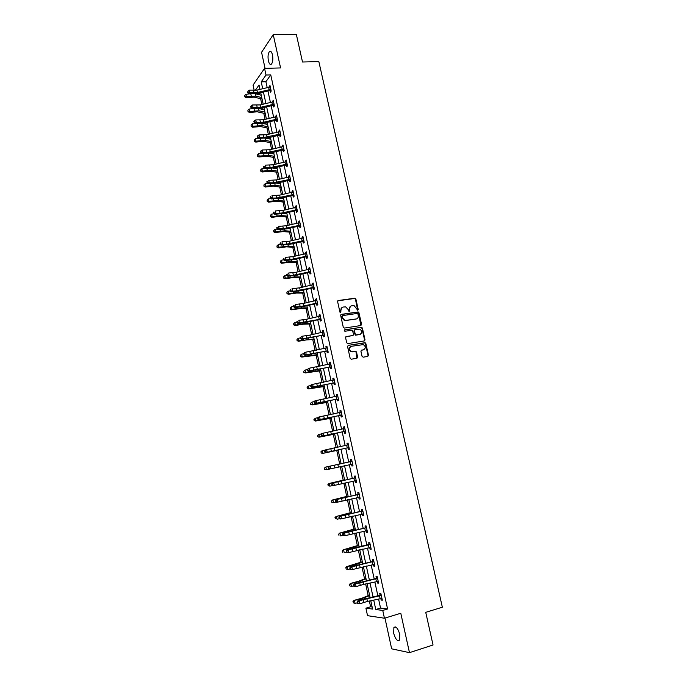 <?xml version="1.0" encoding="UTF-8"?>
<svg xmlns="http://www.w3.org/2000/svg" width="687" height="687" viewBox="0 0 687 687"><rect width="100%" height="100%" fill="white"/><g stroke="black" fill="none" stroke-linecap="round" stroke-linejoin="round"><path stroke-width="1.03" d="M357.747 310.275L358.228 309.493L355.892 299.06L354.767 298.21L338.322 300.528L337.618 301.653L339.945 312.181L340.743 312.783L340.932 310.627C340.692 308.678 341.439 307.475 343.174 307.029L345.673 306.891L348.189 309.562L349.03 311.503L349.769 310.739L349.468 309.382C349.219 307.441 349.958 306.247 351.675 305.801L354.131 305.655L357.747 310.275M357.704 310.275L355.471 299.309L354.672 298.467L337.815 300.803M340.726 312.783L340.932 310.627M349.254 311.529L349.468 309.382M399.757 634.333C397.936 628.33 395.987 626.029 393.9 627.437L393.66 633.242C395.454 639.236 397.412 641.538 399.525 640.147L399.757 634.333M272.481 54.883C271.674 51.774 270.652 50.692 269.407 51.628C268.033 53.612 267.698 56.686 268.394 60.842C269.192 63.96 270.223 65.042 271.468 64.097C272.842 62.122 273.177 59.056 272.481 54.883M362.058 356.338L363.191 357.18L367.785 356.39L368.472 355.239L365.845 343.509L365.123 342.693L348.249 345.363L347.545 346.514L350.164 358.365L351.315 359.215L356.922 358.253L357.618 357.094L356.493 352.036L355.789 351.229L351.409 351.555C348.876 349.58 348.867 347.828 351.392 346.3L363.329 344.599C365.896 346.54 365.922 348.283 363.423 349.838L361.62 350.138L360.933 351.289L362.058 356.338M378.58 599.055L380.546 608.081L387.58 608.991L382.753 610.434L384.445 618.223L367.528 615.681L365.913 608.184L372.586 609.077L370.774 600.704M254.199 90.452L253.048 85.094L264.564 68.365L280.579 67.936L273.237 34.608L296.32 34.35L302.512 62.002L318.837 61.598L442.351 607.231L425.734 612.332L433.042 644.999L409.469 652.65L400.787 613.259L384.445 618.223M264.564 68.365L266.015 75.029L261.223 81.865L262.709 88.717M387.58 608.991L270.755 74.892L266.015 75.029M360.881 325.526L361.56 324.393L358.957 312.765L358.185 311.932L341.379 314.354L340.675 315.479L343.277 327.227L344.419 328.077L360.881 325.526L358.537 312.997L357.412 312.147L340.898 314.603M362.392 328.103L365.012 339.782L364.325 340.924L347.854 343.612L346.712 342.761L345.595 337.703L346.3 336.561L353.006 335.488L353.702 334.346L352.216 330.198L344.84 331.263L344.531 329.863L361.645 327.278L362.392 328.103L361.963 328.317L364.582 339.996L365.012 339.782M384.952 618.068L391.659 648.829L409.469 652.65M273.237 34.608L261.558 52.289L265.062 68.356M270.755 74.892L265.903 81.71L267.191 87.635M267.921 90.985L270.42 102.449M271.142 105.764L273.658 117.322M274.379 120.611L276.913 132.265M277.625 135.528L280.184 147.267M280.889 150.505L283.465 162.338M284.16 165.55L286.762 177.486M287.458 180.664L290.077 192.695M290.764 195.847L293.401 207.972M294.079 211.098L296.741 223.309M297.419 226.409L300.099 238.724M300.769 241.798L303.474 254.216M304.135 257.247L306.857 269.768M307.518 272.773L310.266 285.388M310.91 288.368L313.684 301.086M314.328 304.032L317.119 316.853M317.755 319.773L320.563 332.688M321.198 335.574L324.032 348.601M324.65 351.461L327.51 364.591M328.128 367.408L331.014 380.641M331.615 383.432L334.526 396.777M335.127 399.533L338.056 412.981M338.648 415.704L341.602 429.263M342.186 431.951L345.157 445.623M345.741 448.276L348.738 462.042M349.314 464.695L352.319 478.504M352.912 481.209L355.926 495.044M356.527 497.809L359.541 511.66M360.16 514.486L363.183 528.355M363.809 531.24L366.832 545.126M367.476 548.071L370.499 561.975M371.16 564.989L374.192 578.909M374.862 581.983L377.893 595.921M271.193 91.036L270.034 90.641L270.386 92.187L271.202 91.079L269.957 85.394L269.287 87.155M274.414 105.815L273.254 105.42L273.615 106.974L274.439 105.901L273.194 100.19L272.516 101.968M276.517 120.277L276.852 121.822L277.685 120.792L276.432 115.055L275.762 116.842M279.764 135.193L280.107 136.747L280.949 135.743L279.695 129.98L278.853 131.002L279.025 131.775M283.035 150.17L283.379 151.733L284.229 150.762L282.967 144.974L282.117 145.962L282.297 146.786M287.458 165.576L286.299 165.206L286.659 166.786L287.518 165.85L286.256 160.037L285.397 160.99L285.586 161.857M289.613 180.329L289.957 181.9L290.833 180.999L289.553 175.168L288.686 176.078L288.883 176.997M294.07 195.855L292.902 195.503L293.272 197.092L294.156 196.224L292.877 190.359L291.992 191.244L292.207 192.205M296.252 210.754L296.595 212.343L297.488 211.51L296.209 205.628L295.316 206.469L295.539 207.483M300.743 226.401L299.566 226.066L299.936 227.663L300.846 226.873L299.549 220.956L298.647 221.764L298.879 222.828M304.101 241.781L302.924 241.446L303.293 243.061L304.212 242.296L302.915 236.354L302.005 237.127L302.246 238.243M307.467 257.23L306.299 256.904L306.668 258.518L307.596 257.797L306.29 251.828L305.372 252.567L305.621 253.726M309.7 272.43L310.052 274.053L310.988 273.366L309.682 267.372L308.746 268.067L309.013 269.278M314.26 288.334L313.083 288.016L313.461 289.648L314.406 289.004L313.092 282.975L312.147 283.645L312.422 284.907M316.518 303.688L316.879 305.32L317.832 304.71L316.509 298.665L315.556 299.283L315.848 300.605M319.953 319.421L320.314 321.061L321.276 320.494L319.953 314.414L318.991 314.998L319.283 316.372M323.397 335.23L323.757 336.879L324.736 336.347L323.405 330.241L322.435 330.791L322.744 332.207M326.866 351.109L327.227 352.766L328.214 352.268L326.875 346.136L325.887 346.643L326.213 348.12M330.344 367.064L330.705 368.721L331.709 368.266L330.361 362.109L329.365 362.581L329.7 364.101M333.839 383.088L334.2 384.754L335.213 384.342L333.865 378.151L332.852 378.58L333.204 380.16M337.351 399.181L337.712 400.865L338.743 400.487L337.377 394.269L336.364 394.656L336.716 396.287M340.881 415.352L341.241 417.043L342.281 416.708L340.915 410.457L339.885 410.809L340.254 412.492L341.216 411.822M345.587 431.857L344.402 431.599L344.788 433.299L345.836 432.999L344.462 426.721L343.423 427.039L343.792 428.731M349.151 448.173L347.957 447.924L348.352 449.624L349.408 449.375L348.034 443.063L346.978 443.338L347.347 445.039M351.555 464.326L351.933 466.035L352.998 465.82L351.615 459.483L350.55 459.715L350.928 461.424M355.153 480.797L355.522 482.514L356.605 482.343L355.213 475.979L354.14 476.168L354.518 477.886M359.928 497.568L358.743 497.345L359.138 499.071L360.228 498.942L358.837 492.545L357.747 492.699L358.125 494.417M362.392 513.996L362.77 515.714L363.87 515.619L362.47 509.196L361.371 509.299L361.748 511.034L362.71 510.286M366.051 530.75L366.411 532.425L367.528 532.373L366.119 525.924L365.012 525.984L365.39 527.728M369.718 547.591L370.078 549.214L371.203 549.214L369.786 542.73L368.661 542.747L369.048 544.499L370.01 543.726M373.41 564.499L373.754 566.088L374.896 566.131L373.47 559.613L372.337 559.587L372.723 561.348M377.111 581.494L377.455 583.04L378.606 583.126L377.172 576.573L376.029 576.505L376.416 578.274M380.838 598.566L381.165 600.069L382.333 600.198L380.899 593.62L379.739 593.508L380.126 595.286L381.079 594.478M259.394 93.037L259.789 94.866M260.622 98.713L261.876 104.501M262.597 107.816L262.958 109.482M263.774 113.278L265.096 119.375M265.809 122.664L266.135 124.158M266.942 127.902L268.325 134.309M269.038 137.58L269.321 138.894M270.12 142.595L271.58 149.311M272.275 152.557L272.524 153.699M273.314 157.349L274.843 164.382M275.53 167.594L275.745 168.564M276.526 172.171L278.115 179.522M278.802 182.708L278.974 183.498M279.746 187.053L281.404 194.73M282.091 197.882L282.22 198.5M282.984 202.004L284.71 210.007M285.388 213.133L285.483 213.563M286.23 217.015L288.033 225.345M289.493 232.103L291.374 240.759M292.774 247.251L294.723 256.242M296.071 262.46L298.089 271.786M299.377 277.746L301.473 287.415M302.701 293.1L304.865 303.104M306.041 308.515L308.274 318.871M309.39 324.006L311.709 334.706M312.757 339.558L315.153 350.61M316.14 355.188L318.605 366.592M319.541 370.886L322.083 382.65M322.95 386.652L325.578 398.778M326.377 402.488L329.082 414.974M329.82 418.4L332.602 431.256M333.281 434.382L336.149 447.606M336.759 450.44L339.687 463.983M340.271 466.679L343.191 480.17M343.852 483.193L346.712 496.435M347.442 499.793L350.25 512.777M351.048 516.461L353.805 529.188M354.672 533.215L357.377 545.676M358.322 550.038L360.958 562.249M361.98 566.947L364.565 578.892M365.656 583.941L368.18 595.612M369.348 601.005L370.602 606.801L372.131 606.999M370.602 606.801L365.913 608.184M373.728 600.077L375.772 609.506L382.753 610.434M263.439 92.067L265.929 103.522M266.65 106.846L269.158 118.396M269.871 121.693L272.395 133.338M273.108 136.601L275.659 148.34M276.363 151.587L278.931 163.42M279.626 166.632L282.211 178.56M282.907 181.737L285.517 193.76M286.204 196.92L288.832 209.037M289.51 212.163L292.164 224.383M292.834 227.483L295.513 239.797M296.174 242.863L298.871 255.281M299.532 258.321L302.246 270.833M302.898 273.838L305.638 286.453M306.282 289.433L309.047 302.151M309.682 305.097L312.465 317.909M313.1 320.829L315.908 333.753M316.535 336.639L319.361 349.657M319.979 352.517L322.83 365.639M323.44 368.464L326.316 381.697M326.918 384.488L329.82 397.825M330.413 400.581L333.332 414.029M333.925 416.76L336.87 430.311M337.454 432.999L340.417 446.662M340.992 449.324L343.981 463.09M344.556 465.734L347.553 479.552M348.146 482.257L351.151 496.083M351.744 498.856L354.758 512.7M355.368 515.525L358.374 529.394M359 532.279L362.015 546.165M362.659 549.111L365.673 563.014M366.326 566.019L369.348 579.94M370.018 583.014L373.041 596.951M259.987 89.379L259.033 84.99L255.238 90.401M370.095 597.578L367.073 583.641M366.411 580.567L363.389 566.646M362.736 563.641L359.73 549.737M359.086 546.792L356.081 532.906M355.454 530.021L352.448 516.16M351.838 513.335L348.841 499.483M348.24 496.718L345.243 482.892M344.659 480.179L341.662 466.37M341.096 463.725L338.107 449.959M337.532 447.306L334.578 433.643M333.994 430.947L331.057 417.395M330.464 414.673L327.553 401.225M326.952 398.469L324.066 385.132M323.457 382.341L320.589 369.108M319.979 366.283L317.136 353.152M316.518 350.301L313.693 337.283M313.074 334.397L310.275 321.473M309.639 318.562L306.866 305.741M306.222 302.795L303.465 290.077M302.821 287.097L300.09 274.482M299.438 271.477L296.724 258.965M296.071 255.925L293.383 243.516M292.714 240.441L290.043 228.127M289.373 225.035L286.728 212.815M286.05 209.69L283.422 197.573M282.743 194.412L280.133 182.39M279.446 179.213L276.861 167.285M276.165 164.073L273.606 152.239M272.902 149.002L270.36 137.263M269.647 133.991L267.131 122.346M266.41 119.057L263.911 107.507M263.19 104.184L260.708 92.719M265.903 81.71L261.223 81.865M380.546 608.081L375.772 609.506M269.149 86.51L270.197 86.476M272.37 101.281L273.417 101.229M275.607 116.103L276.655 116.051M278.853 131.002L279.901 130.942M282.117 145.962L283.164 145.893M285.397 160.99L286.445 160.913M288.686 176.078L289.734 176.001M291.992 191.244L293.048 191.149M295.316 206.469L296.363 206.366M298.647 221.764L299.704 221.661M302.005 237.127L303.053 237.015M305.372 252.567L306.428 252.438M308.746 268.067L309.803 267.939M312.147 283.645L313.203 283.499M315.556 299.283L316.613 299.137M318.991 314.998L320.048 314.844M322.435 330.791L323.491 330.627M325.887 346.643L326.952 346.471M365.029 339.928L364.316 340.924M329.365 362.581L330.421 362.392M332.852 378.58L333.916 378.391M336.364 394.656L337.42 394.458M339.885 410.809L340.95 410.603M343.423 427.039L344.488 426.825M346.978 443.338L348.043 443.115M351.933 466.035L352.998 465.795M355.522 482.514L356.587 482.265M359.138 499.071L360.203 498.814M362.77 515.714L363.835 515.448M366.411 532.425L367.476 532.15M370.078 549.214L371.143 548.93M373.754 566.088L374.819 565.796M377.455 583.04L378.52 582.731M381.165 600.069L382.238 599.751M350.533 306.256L349.048 309.614M342.006 307.501L340.529 310.868M357.927 314.036L357.146 313.435L342.701 315.591L342.212 316.381L342.53 317.823L344.96 320.477L356.046 319.06C357.772 318.596 358.502 317.403 358.253 315.462L357.927 314.036M342.332 315.805L342.212 316.381M356.699 318.871L344.556 320.709L342.117 318.055L341.8 316.613M353.024 335.488L345.853 336.776M344.161 330.078L361.268 327.252M359.919 334.389C362.444 332.809 362.392 331.065 359.765 329.15L354.93 329.683L354.243 330.816L355.711 334.964L360.349 334.277M354.483 329.906L354.243 330.816M359.499 334.603L355.291 335.179L353.822 331.031M361.963 328.317L360.838 327.476M363.767 349.752L361.207 350.336M350.568 346.609C348.446 348.326 348.584 350.044 350.988 351.753L352.577 351.658M356.905 358.253L356.072 352.233L355.368 351.426L352.156 351.856M367.751 356.398L368.034 355.437L365.415 343.715L364.694 342.899L348.249 345.363M262.082 99.065L254.138 97.133L246.229 97.726L244.855 96.884L244.735 95.519L244.855 96.884M244.735 95.519L245.929 94.325L250.394 93.724M245.929 94.325L246.435 96.687L255.907 96.128L261.756 97.563M255.555 93.818L261.249 95.235M244.933 96.463L246.435 96.687L246.229 97.726M270.541 89.439L270.283 86.94L256.921 90.109L249.338 90.117L249.853 92.496L248.574 93.595L257.84 93.415L269.716 90.564L270.541 89.439L257.436 92.479L249.853 92.496L248.196 92.032L247.99 91.079L247.681 92.47L248.196 92.032M247.681 92.47L248.574 93.595M249.338 90.117L247.99 91.079M265.234 113.604L257.299 111.809L249.381 112.445L248.007 111.612L247.895 110.264L248.007 111.612M247.895 110.264L249.089 109.07L253.065 108.529M249.089 109.07L249.604 111.44L259.076 110.83L264.924 112.161M259.016 108.572L264.409 109.817M248.093 111.208L249.604 111.44L249.381 112.445M268.394 128.211L260.476 126.554L252.55 127.232L251.176 126.417L251.064 125.077L251.176 126.417M251.064 125.077L252.266 123.883L255.71 123.402M252.266 123.883L252.782 126.262L262.262 125.592L268.093 126.82M262.494 123.377L267.587 124.467M251.27 126.022L252.782 126.262L252.55 127.232M273.529 101.736L260.124 104.922L252.541 104.982L253.048 107.378L251.768 108.443L261.034 108.194L272.937 105.343L273.769 104.252L260.639 107.301L253.048 107.378L251.39 106.906L251.184 105.953L250.669 106.382L250.875 107.335L251.39 106.906M250.875 107.335L251.768 108.443M252.541 104.982L251.184 105.953M277.024 119.134L276.758 116.61L263.344 119.787L255.753 119.924L256.268 122.32L254.971 123.359L264.246 123.042L276.174 120.191L277.024 119.134L263.86 122.183L256.268 122.32L254.602 121.857L254.396 120.895L253.881 121.316L254.087 122.277L254.602 121.857M277.66 120.654L276.174 120.191M254.087 122.277L254.971 123.359M255.753 119.924L254.396 120.895M271.571 142.87L263.671 141.359L255.736 142.08L254.362 141.273L254.25 139.95L254.362 141.273M254.25 139.95L255.461 138.765L258.312 138.353M255.461 138.765L255.968 141.153L265.465 140.414L271.288 141.548M266.015 138.242L270.772 139.178M254.456 140.904L255.968 141.153L255.736 142.08M274.766 157.606L266.874 156.224L258.93 156.997L257.556 156.207L257.453 154.884L257.556 156.207M257.453 154.884L258.664 153.708L261.352 153.304M258.664 153.708L259.179 156.104L268.677 155.314L274.491 156.335M269.562 153.167L273.976 153.957M257.659 155.846L259.179 156.104L258.93 156.997M277.969 172.394L270.094 171.166L262.142 171.982L260.768 171.2L260.665 169.895L260.768 171.2M260.665 169.895L261.884 168.719L264.504 168.315M261.884 168.719L262.4 171.123L271.906 170.264L277.711 171.183M273.143 168.152L277.196 168.796M260.871 170.857L262.4 171.123L262.142 171.982M280.03 131.535L266.573 134.729L258.973 134.927L259.497 137.331L258.192 138.345L267.466 137.95L279.429 135.107L280.287 134.085L263.688 137.503L259.497 137.331L257.831 136.868L257.616 135.906L257.307 137.28L257.831 136.868M280.287 134.085L280.013 131.552M280.914 135.562L279.429 135.107M257.307 137.28L258.192 138.345M258.973 134.927L257.616 135.906M283.559 149.096L283.293 146.546L269.811 149.732L262.219 149.989L262.735 152.411L261.421 153.399L270.704 152.926L282.7 150.084L283.559 149.096L266.934 152.531L262.735 152.411L261.069 151.947L260.862 150.985L260.33 151.38L260.545 152.342L261.069 151.947M284.178 150.53L282.7 150.084M260.545 152.342L261.421 153.399M262.219 149.989L260.862 150.985M286.599 161.608L273.074 164.803L265.474 165.129L265.998 167.559L264.667 168.513L273.958 167.971L285.981 165.129L286.848 164.176L270.189 167.637L265.998 167.559L264.323 167.096L264.109 166.125L263.791 167.482L264.323 167.096M286.848 164.176L286.582 161.617M263.585 166.512L264.109 166.125M263.791 167.482L264.667 168.513M281.189 187.25L273.323 186.16L265.371 187.027L263.997 186.263L263.894 184.966L263.997 186.263M263.894 184.966L265.113 183.79L267.672 183.395M265.113 183.79L265.629 186.211L275.152 185.292L280.94 186.1M276.767 183.18L280.425 183.704M264.1 185.937L265.629 186.211L265.371 187.027M289.897 176.739L276.346 179.942L268.746 180.338L269.27 182.776L267.93 183.695L277.222 183.077L289.27 180.243L290.154 179.324L273.46 182.802L269.27 182.776L267.587 182.313L267.38 181.334L266.848 181.712L267.054 182.682L267.587 182.313M290.154 179.324L289.88 176.748M290.756 180.681L289.27 180.243M266.848 181.712L267.38 181.334M267.054 182.682L267.93 183.695M284.427 202.176L276.569 201.231L268.608 202.15L267.234 201.394L267.131 200.106L267.234 201.394M267.131 200.106L268.359 198.929L270.85 198.543M268.359 198.929L268.883 201.368L278.407 200.381L284.186 201.085M280.425 198.277L283.662 198.68M267.346 201.076L268.883 201.368L268.608 202.15M293.22 191.948L279.635 195.151L272.026 195.606L272.55 198.062L271.21 198.947L280.511 198.26L292.585 195.426L293.478 194.541L276.741 198.036L272.55 198.062L270.876 197.598L270.661 196.619L270.128 196.971L270.334 197.959L270.876 197.598M270.128 196.971L270.661 196.619M270.334 197.959L271.21 198.947M287.673 217.169L279.832 216.362L271.863 217.332L270.489 216.585L270.395 215.314L270.489 216.585M270.395 215.314L271.623 214.146L274.036 213.751M271.623 214.146L272.146 216.585L281.679 215.538L287.449 216.139M284.135 213.425L286.926 213.717M270.601 216.293L272.146 216.585L271.863 217.332M296.552 207.216L282.932 210.42L275.324 210.952L275.856 213.417L274.499 214.275L283.8 213.502L295.908 210.669L296.81 209.827L280.047 213.339L275.856 213.417L274.173 212.953L273.958 211.965L273.417 212.309L273.632 213.296L274.173 212.953M296.81 209.827L296.535 207.225M297.402 211.098L295.908 210.669M273.417 212.309L273.958 211.965M273.632 213.296L274.499 214.275M290.936 232.223L283.113 231.571L275.135 232.584L273.761 231.854L273.666 230.583L273.761 231.854M273.666 230.583L274.894 229.424L277.239 229.037M274.894 229.424L275.427 231.88L284.968 230.763L290.721 231.253M287.922 228.625L290.197 228.823M273.873 231.571L275.427 231.88L275.135 232.584M299.901 222.554L286.247 225.765L278.639 226.358L279.171 228.831L277.806 229.664L287.114 228.814L299.249 225.989L300.167 225.181L283.362 228.711L279.171 228.831L277.488 228.376L277.273 227.38L276.724 227.715L276.938 228.702L277.488 228.376M300.167 225.181L299.884 222.562M276.724 227.715L277.273 227.38M276.938 228.702L277.806 229.664M294.208 247.337L286.402 246.839L278.415 247.895L277.041 247.183L276.947 245.929L277.041 247.183M276.947 245.929L278.183 244.77L280.451 244.383M278.183 244.77L278.716 247.234L288.265 246.058L294.01 246.435M291.803 243.876L293.486 243.997M277.162 246.916L278.716 247.234L278.415 247.895M303.534 240.605L303.25 237.977L289.579 241.171L281.971 241.841L282.503 244.323L281.129 245.122L290.438 244.194L302.606 241.377L303.534 240.605L286.685 244.151L282.503 244.323L280.811 243.868L280.597 242.872L280.047 243.189L280.262 244.186L280.811 243.868M280.047 243.189L280.597 242.872M280.262 244.186L281.129 245.122M297.497 262.528L289.708 262.176L281.713 263.284L280.339 262.58L280.253 261.343L280.339 262.58M280.253 261.343L281.49 260.184L283.671 259.806M281.49 260.184L282.022 262.657L291.58 261.421L297.316 261.687M295.779 259.188L296.784 259.239M280.468 262.331L282.022 262.657L281.713 263.284M306.642 253.443L292.928 256.655L285.311 257.385L285.852 259.884L284.461 260.648L293.778 259.643L305.973 256.826L306.909 256.096L290.034 259.66L285.852 259.884L284.152 259.428L283.937 258.424L283.387 258.733L283.602 259.738L284.152 259.428M283.387 258.733L283.937 258.424M283.602 259.738L284.461 260.648M300.803 277.78L293.031 277.582L285.028 278.742L283.654 278.055L283.568 276.827L283.654 278.055M283.568 276.827L284.813 275.667L286.943 275.289M284.813 275.667L285.345 278.158L294.912 276.844L300.631 276.998M283.783 277.814L285.345 278.158L285.028 278.742M310.035 268.986L296.295 272.207L288.669 273.005L289.21 275.521L287.819 276.251L297.136 275.169L309.365 272.353L310.309 271.657L293.392 275.238L289.21 275.521L287.518 275.058L287.295 274.053L286.737 274.353L286.96 275.358L287.518 275.058M310.859 272.748L309.365 272.353M286.737 274.353L287.295 274.053M286.96 275.358L287.819 276.251M304.126 293.109L296.363 293.057L288.36 294.268L286.986 293.589L286.9 292.37L286.986 293.589M286.9 292.37L288.145 291.219L290.283 290.841M288.145 291.219L288.686 293.718L298.261 292.344L303.972 292.387M287.114 293.375L288.686 293.718L288.36 294.268M313.444 284.607L299.669 287.827L292.044 288.703L292.585 291.219L291.185 291.923L300.511 290.756L312.765 287.947L313.719 287.286L296.767 290.893L292.585 291.219L290.884 290.764L290.67 289.751L290.112 290.034L290.326 291.048L290.884 290.764M313.719 287.286L313.427 284.616M290.112 290.034L290.67 289.751M290.326 291.048L291.185 291.923M307.458 308.497L299.712 308.6L291.7 309.863L290.326 309.202L290.249 307.991L290.326 309.202M290.249 307.991L291.494 306.849L293.632 306.454M291.494 306.849L292.035 309.356L301.619 307.913L307.321 307.845M290.464 308.995L292.035 309.356L291.7 309.863M316.87 300.296L303.061 303.517L295.436 304.461L295.985 306.995L294.56 307.664L303.894 306.419L316.175 303.611L317.145 302.993L303.602 306.041L295.985 306.995L294.276 306.539L294.062 305.526L293.495 305.792L293.71 306.806L294.276 306.539M317.677 303.989L316.175 303.611M293.495 305.792L294.062 305.526M293.71 306.806L294.56 307.664M310.807 323.955L303.079 324.212L295.058 325.526L293.684 324.882L293.607 323.689L293.684 324.882M293.607 323.689L294.86 322.547L297.007 322.143M294.86 322.547L295.401 325.063L304.994 323.551L310.679 323.371M293.821 324.693L295.401 325.063L295.058 325.526M320.589 318.768L320.297 316.072L306.471 319.283L298.845 320.297L299.386 322.847L297.96 323.474L307.295 322.151L319.61 319.352L299.386 322.847L297.677 322.383L297.462 321.37L296.896 321.628L297.11 322.641L297.677 322.383M321.112 319.721L319.61 319.352M296.896 321.628L297.462 321.37M297.11 322.641L297.96 323.474M314.174 339.481L306.462 339.902L298.433 341.267L297.059 340.632L296.982 339.447L297.059 340.632M296.982 339.447L298.244 338.313L300.391 337.901M298.244 338.313L298.785 340.846L314.062 338.957M297.196 340.46L298.785 340.846L298.433 341.267M324.049 334.612L323.749 331.898L309.889 335.119L302.263 336.209L302.812 338.76L301.37 339.361L323.053 335.153L302.812 338.76L301.104 338.305L300.88 337.283L300.305 337.523L300.528 338.545L301.104 338.305M323.302 332.096L323.749 331.812M324.556 335.522L323.053 335.153M300.305 337.523L302.263 336.209L300.88 337.283M300.528 338.545L301.37 339.361M317.549 355.085L301.816 357.077L300.451 356.459L300.374 355.282L300.451 356.459M300.374 355.282L301.636 354.149L303.783 353.728M301.636 354.149L302.186 356.69L317.454 354.629M300.588 356.304L302.186 356.69L301.816 357.077M327.519 350.533L327.218 347.802L305.698 352.191L306.256 354.758L304.805 355.325L326.523 351.04L306.256 354.758L304.539 354.303L304.315 353.273L303.74 353.504L303.955 354.526L304.539 354.303M326.66 348.026L327.21 347.665M328.025 351.392L326.523 351.04M303.74 353.504L304.255 352.757L305.698 352.191L304.315 353.273M303.955 354.526L304.805 355.325M320.949 370.748L305.226 372.955L303.852 372.354L303.783 371.195L303.852 372.354M303.783 371.195L305.054 370.061L307.201 369.632M305.054 370.061L305.603 372.612L320.863 370.362M303.998 372.217L305.603 372.612L305.226 372.955M331.014 366.523L330.705 363.784L309.15 368.241L309.708 370.817L308.248 371.358L330 366.987L309.708 370.817L307.991 370.37L307.767 369.331L307.183 369.546L307.407 370.576L307.991 370.37M330.035 364.033L330.687 363.595M331.503 367.339L330 366.987M307.183 369.546L309.15 368.241L307.767 369.331M307.407 370.576L308.248 371.358M324.358 386.489L308.643 388.911L307.269 388.318L307.201 387.167L307.269 388.318M307.055 387.288L308.48 386.042L310.696 385.596M307.201 387.167L308.48 386.042L309.03 388.61L324.29 386.163M307.424 388.198L309.03 388.61L308.643 388.911M334.517 382.59L334.208 379.834L312.619 384.368L313.178 386.961L311.709 387.459L333.496 383.02L313.178 386.961L311.451 386.506L311.237 385.467L310.644 385.673L310.868 386.704L311.451 386.506M333.418 380.117L334.183 379.593M334.998 383.355L333.496 383.02M310.644 385.673L311.151 384.875L312.619 384.368L311.237 385.467M310.868 386.704L311.709 387.459M327.785 402.299L312.078 404.935L310.704 404.36L310.644 403.226L310.704 404.36M310.49 403.329L311.924 402.101L314.277 401.612M310.644 403.226L311.924 402.101L312.473 404.677L327.725 402.041M310.868 404.257L312.078 404.935M337.746 395.944L316.106 400.573L316.664 403.175L315.178 403.638L337.008 399.113L316.664 403.175L314.938 402.719L314.715 401.68L314.122 401.869L314.345 402.908L314.938 402.719M336.828 396.27L337.686 395.669M338.511 399.448L337.008 399.113M314.122 401.869L314.62 401.045L316.106 400.573L314.715 401.68M314.345 402.908L315.178 403.638M331.22 418.177L315.531 421.037L314.157 420.47L314.096 419.353L314.157 420.47M313.933 419.439L315.376 418.228L317.866 417.705M314.096 419.353L315.376 418.228L315.934 420.822L331.186 417.988M314.32 420.384L315.531 421.037M341.576 414.939L341.267 412.157L319.61 416.846L320.168 419.465L318.674 419.894L340.529 415.292L320.168 419.465L318.442 419.01L318.21 417.971L317.617 418.143L317.841 419.19L318.442 419.01M342.04 415.618L340.529 415.292M317.617 418.143L318.115 417.284L319.61 416.846L318.21 417.971M317.841 419.19L318.674 419.894M334.681 434.132L318.991 437.207L317.626 436.657L317.566 435.549L317.626 436.657M317.403 435.618L318.442 434.605L321.464 433.875M317.566 435.549L318.854 434.433L319.412 437.035L334.655 434.012M317.789 436.589L318.991 437.207M345.132 431.23L344.822 428.43L323.122 433.205L323.689 435.833L322.186 436.228L345.132 431.23L323.689 435.833L321.954 435.378L321.731 434.33L321.13 434.485L321.353 435.541L321.954 435.378M343.698 428.8L344.754 428.044M321.13 434.485L321.619 433.6L323.122 433.205L321.731 434.33M321.353 435.541L322.186 436.228M338.15 450.157L322.478 453.454L321.104 452.922L321.052 451.823L321.104 452.922M320.881 451.874L321.92 450.844L325.08 450.122M321.052 451.823L322.34 450.715L322.907 453.326L338.141 450.105M321.276 452.87L322.478 453.454M348.704 447.598L348.386 444.781L326.66 449.633L327.227 452.269L325.707 452.63L348.704 447.598L327.227 452.269L325.483 451.823L325.26 450.766L324.65 450.912L324.882 451.969L325.483 451.823M347.15 445.185L348.309 444.343M324.65 450.912L325.14 449.994L326.66 449.633L325.26 450.766M324.882 451.969L325.707 452.63M333.504 465.365L325.415 467.151L333.504 465.365M324.556 468.173L324.779 469.23L324.556 468.173L325.853 467.066L326.411 469.693L329.202 469.075M324.779 469.23L325.973 469.779L324.608 469.255M324.384 468.208L325.415 467.151M351.993 461.192L330.207 466.138L330.773 468.792L329.245 469.118L328.429 468.474L329.039 468.345L328.807 467.28L328.197 467.409L328.429 468.474M329.039 468.345L330.773 468.792L352.629 464.103M328.807 467.28L330.207 466.138L328.678 466.464L350.636 461.63L351.881 460.711M352.723 464.558L351.255 464.266M351.718 461.398L350.636 461.63M328.678 466.464L328.197 467.409M344.582 479.827L328.927 483.536L344.599 479.912M328.077 484.601L328.3 485.657L328.077 484.601L329.374 483.493L329.94 486.138L332.62 485.537M328.3 485.657L329.94 486.138L328.12 485.675M327.897 484.618L328.927 483.536M355.591 477.697L333.77 482.721L334.346 485.391L332.809 485.675L331.984 485.056L332.602 484.936L332.371 483.871L331.761 483.992L331.984 485.056M332.602 484.936L334.346 485.391L356.227 480.617L355.574 477.714M332.371 483.871L333.77 482.721L332.233 483.013L354.226 478.092L355.471 477.164M356.321 481.029L354.973 480.763M355.316 477.903L354.226 478.092M332.233 483.013L331.761 483.992M348.094 496.066L332.456 499.999L348.129 496.22M331.606 501.106L331.838 502.163L331.606 501.106L332.912 500.007L333.478 502.652L336.046 502.068M331.838 502.163L333.478 502.652L331.658 502.163M331.426 501.098L332.456 499.999M336.183 501.613L337.927 502.06L359.833 497.208L359.198 494.288L337.351 499.38L337.927 502.06L336.381 502.309L335.565 501.716L336.183 501.613L335.952 500.54L335.333 500.643L335.565 501.716M335.952 500.54L337.351 499.38L335.806 499.638L357.833 494.631L359.086 493.687M358.932 494.485L357.833 494.631M335.806 499.638L335.333 500.643M351.632 512.373L336.003 516.538L351.684 512.596M335.162 517.68L335.385 518.745L335.162 517.68L336.467 516.59L337.042 519.252L339.481 518.685M334.973 517.663L336.003 516.538M362.848 510.93L340.958 516.126L341.533 518.814L339.971 519.029L339.155 518.453L339.782 518.367L339.55 517.285L338.923 517.38L339.155 518.453M339.782 518.367L341.533 518.814L363.492 513.885M363.56 514.194L362.453 513.988M339.55 517.285L340.958 516.126L339.395 516.341L361.731 511.051M362.573 511.145L361.456 511.248M339.395 516.341L338.923 517.38M355.179 528.75L339.558 533.155L355.248 529.05M338.725 534.34L338.957 535.405L338.725 534.34L340.039 533.249L340.615 535.92L342.925 535.379M338.536 534.297L339.558 533.155M366.497 527.668L344.573 532.94L345.149 535.645L342.77 535.267L343.397 535.199L343.165 534.117L342.538 534.185L342.77 535.267M343.397 535.199L345.149 535.645L367.15 530.63M343.165 534.117L344.573 532.94L343.002 533.121L365.098 527.942L366.351 526.972M367.202 530.888L366.223 530.716M366.223 527.882L365.098 527.942M343.002 533.121L342.538 534.185M358.743 545.212L343.139 549.849L358.829 545.581M342.315 551.068L342.538 552.15L342.315 551.068L343.629 549.986L344.204 552.674L346.394 552.15M342.117 551.017L343.139 549.849M347.029 552.108L348.79 552.554L370.817 547.453L370.156 544.499L348.206 549.84L348.79 552.554L346.394 552.168L347.029 552.108L346.798 551.026L346.162 551.077L346.394 552.168M370.868 547.668L370.01 547.522M346.798 551.026L348.206 549.84L346.617 549.986L350.765 548.767L369.031 544.508M369.898 544.697L368.756 544.714M346.617 549.986L346.162 551.077M362.332 561.743L346.737 566.612L352.294 565.564L362.427 562.189M345.913 567.883L346.145 568.965L345.913 567.883L347.236 566.801L347.811 569.506L350.009 568.965M347.811 569.506L346.145 568.965M345.716 567.806L346.737 566.612M373.857 561.373L351.856 566.818L352.44 569.54L350.044 569.137L350.679 569.102L350.447 568.012L349.812 568.046L350.044 569.137M350.679 569.102L352.44 569.54L374.509 564.362L373.84 561.391M350.447 568.012L351.856 566.818L350.258 566.921L372.431 561.562L373.676 560.566M374.544 564.525L373.814 564.405M373.582 561.597L372.431 561.562M350.258 566.921L349.812 568.046M365.931 578.351L358.485 581.271L350.344 583.461L355.918 582.439L366.042 578.875M349.528 584.774L349.76 585.865L349.528 584.774L350.859 583.701L351.443 586.415L353.633 585.865M351.443 586.415L349.76 585.865M349.331 584.68L350.344 583.461M377.558 578.342L355.522 583.873L356.115 586.612L353.702 586.2L354.346 586.174L354.114 585.075L353.47 585.101L353.702 586.2M354.346 586.174L356.115 586.612L363.767 584.336L378.219 581.348M354.114 585.075L355.522 583.873L353.917 583.941L376.124 578.497L377.369 577.484M378.245 581.46L377.635 581.365M377.283 578.566L376.124 578.497M353.917 583.941L353.47 585.101M369.546 595.036L362.126 598.137L353.977 600.395L359.567 599.399L369.675 595.638M353.17 601.743L353.401 602.834L353.17 601.743L354.501 600.67L355.085 603.401L357.283 602.842M355.085 603.401L353.401 602.834M352.955 601.632L353.977 600.395M358.03 603.323L359.808 603.77L367.459 601.408L381.946 598.42L381.268 595.414L363.354 599.614L359.215 601.013L359.808 603.77L357.386 603.332L358.03 603.323L357.798 602.224L357.146 602.233L357.386 603.332M381.955 598.471L381.483 598.403M357.798 602.224L359.215 601.013L357.592 601.039L361.723 599.639L380.109 595.294M381.01 595.62L379.834 595.509M357.592 601.039L357.146 602.233M362.994 350.035L363.423 349.838M354.93 351.392L355.359 351.194M364.282 342.865L364.711 342.658M365.415 343.715L365.845 343.509M368.034 355.437L368.472 355.239M250.781 93.75L251.27 96.034M255.409 93.836L255.907 96.128M257.436 92.479L256.921 90.109M254.044 92.805L253.537 90.435M269.167 89.654L268.643 87.283M253.967 108.58L254.439 110.77M258.604 108.623L259.076 110.83M257.17 123.471L257.625 125.575M261.807 123.471L262.262 125.592M274.079 104.347L273.512 101.745M260.639 107.301L260.124 104.922M257.247 107.636L256.732 105.257M272.395 104.476L271.872 102.097M263.86 122.183L263.344 119.787M260.459 122.535L259.944 120.148M275.642 119.358L275.118 116.97M260.39 138.43L260.828 140.449M265.027 138.388L265.465 140.414M263.628 153.459L264.04 155.382M268.256 153.373L268.677 155.314M266.874 168.547L267.269 170.385M271.511 168.418L271.906 170.264M267.088 137.125L266.573 134.729M263.688 137.503L263.173 135.099M278.896 134.309L278.372 131.913M270.334 152.145L269.811 149.732M266.934 152.531L266.41 150.118M282.177 149.328L281.644 146.915M273.598 167.224L273.074 164.803M270.189 167.637L269.665 165.206M285.466 164.416L284.933 161.995M270.128 183.704L270.506 185.456M274.774 183.532L275.152 185.292M276.87 182.373L276.346 179.942M273.46 182.802L272.928 180.363M288.763 179.565L288.231 177.134M273.409 198.938L273.761 200.587M278.046 198.715L278.407 200.381M293.787 194.627L293.203 191.956M280.159 197.59L279.635 195.151M276.741 198.036L276.217 195.589M292.087 194.79L291.554 192.343M276.698 214.232L277.033 215.795M281.335 213.966L281.679 215.538M283.465 212.876L282.932 210.42M280.047 213.339L279.515 210.875M295.419 210.076L294.878 207.62M280.004 229.595L280.322 231.064M284.641 229.286L284.968 230.763M286.78 228.23L286.247 225.765M283.362 228.711L282.829 226.238M298.768 225.43L298.227 222.966M283.327 245.027L283.619 246.401M287.965 244.675L288.265 246.058M290.12 243.653L289.579 241.171M286.685 244.151L286.153 241.669M302.125 240.862L301.584 238.38M286.659 260.528L286.934 261.807M291.305 260.133L291.58 261.421M307.218 256.174L306.625 253.451M293.469 259.145L292.928 256.655M290.034 259.66L289.493 257.17M305.509 256.354L304.968 253.864M290.008 276.105L290.266 277.29M294.654 275.659L294.912 276.844M310.618 271.734L310.017 269.003M296.827 274.706L296.295 272.207M293.392 275.238L292.851 272.739M308.901 271.923L308.351 269.424M293.375 291.743L293.615 292.834M298.021 291.254L298.261 292.344M300.21 290.335L299.669 287.827M296.767 290.893L296.226 288.377M312.31 287.561L311.761 285.045M296.758 307.458L296.973 308.454M301.404 306.917L301.619 307.913M317.454 303.07L316.853 300.305M303.602 306.041L303.061 303.517M300.159 306.608L299.618 304.092M315.737 303.268L315.187 300.743M300.159 323.251L300.348 324.135M304.796 322.658L304.994 323.551M307.012 321.817L306.471 319.283M303.568 322.409L303.019 319.867M319.172 319.043L318.622 316.509M303.568 339.103L303.74 339.893M308.214 338.468L308.386 339.266M310.438 337.661L309.889 335.119M306.986 338.27L306.436 335.728M322.632 334.895L322.074 332.345M306.995 355.033L307.141 355.729M311.64 354.346L311.786 355.042M313.882 353.582L313.332 351.023M310.43 354.209L309.871 351.65M326.102 350.817L325.544 348.257M310.438 371.04L310.567 371.633M315.084 370.302L315.213 370.894M317.342 369.572L316.784 367.004M313.882 370.224L313.324 367.648M329.588 366.815L329.03 364.247M313.899 387.116L314.002 387.605M318.545 386.334L318.648 386.824M320.812 385.639L320.254 383.054M317.351 386.309L316.793 383.724M333.092 382.882L332.534 380.306M338.348 398.795L337.729 395.961M324.298 401.775L323.74 399.181M320.829 402.47L320.271 399.877M336.613 399.027L336.046 396.433M327.811 417.988L327.244 415.386M324.333 418.701L323.775 416.099M340.151 415.249L339.584 412.638M331.332 434.278L330.765 431.668M327.854 435.008L327.287 432.389M343.698 431.539L343.131 428.92M334.87 450.646L334.294 448.018M331.383 451.393L330.816 448.766M347.27 447.907L346.695 445.279M352.603 464.103L351.976 461.209M338.416 467.083L337.849 464.446M334.938 467.856L334.363 465.211M350.851 464.352L350.276 461.716M341.989 483.605L341.422 480.952M338.502 484.395L337.927 481.742M354.458 480.874L353.882 478.221M345.578 500.196L345.003 497.534M342.083 501.012L341.508 498.341M358.073 497.474L357.498 494.812M363.466 513.876L362.83 510.948M349.185 516.864L348.601 514.194M345.69 517.706L345.106 515.027M361.714 514.151L361.13 511.472M345.08 532.056L345.183 532.511M349.726 530.811L349.829 531.274M367.124 530.63L366.48 527.685M352.8 533.619L352.225 530.931M349.305 534.477L348.721 531.781M365.364 530.905L364.78 528.217M348.678 548.776L348.798 549.342M353.324 547.47L353.444 548.046M356.441 550.442L355.857 547.745M352.938 551.326L352.354 548.621M369.039 547.737L368.447 545.04M352.294 565.564L352.44 566.251M356.939 564.216L357.085 564.903M360.1 567.35L359.507 564.637M356.587 568.252L356.003 565.538M372.723 564.654L372.131 561.94M355.918 582.439L356.089 583.237M360.563 581.03L360.735 581.829M378.193 581.348L377.541 578.36M363.767 584.336L363.183 581.614M360.254 585.264L359.67 582.533M376.424 581.649L375.832 578.918M359.567 599.399L359.765 600.309M364.213 597.93L364.411 598.841M367.459 601.408L366.867 598.669M363.947 602.353L363.354 599.614M380.151 598.721L379.55 595.981M393.9 627.437L395.523 626.93M269.407 51.628L270.987 51.602M361.216 327.501L361.645 327.278M364.694 342.899L365.123 342.693"/></g></svg>
